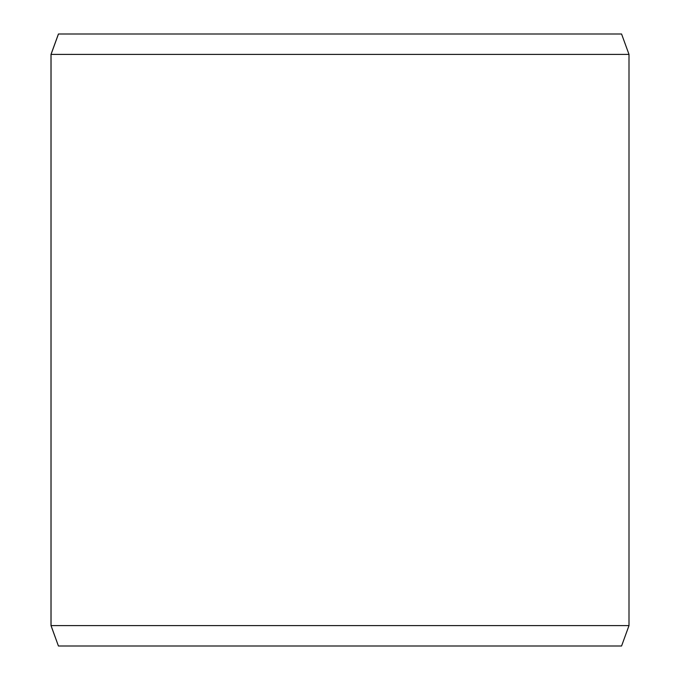 <?xml version="1.0" encoding="UTF-8"?>
<svg xmlns="http://www.w3.org/2000/svg" width="680" height="680" viewBox="0 0 680 680"><rect width="100%" height="100%" fill="white"/><g stroke="black" fill="none" stroke-linecap="round" stroke-linejoin="round"><path stroke-width="1.02" d="M58.472 646L621.571 646L629 625.6L629 54.4L621.571 34L58.429 34L51 54.4L51 625.6L58.429 646L51.042 625.6L51.042 54.4L58.472 34M629 54.4L51.042 54.4M629 625.6L51.042 625.6"/></g></svg>
